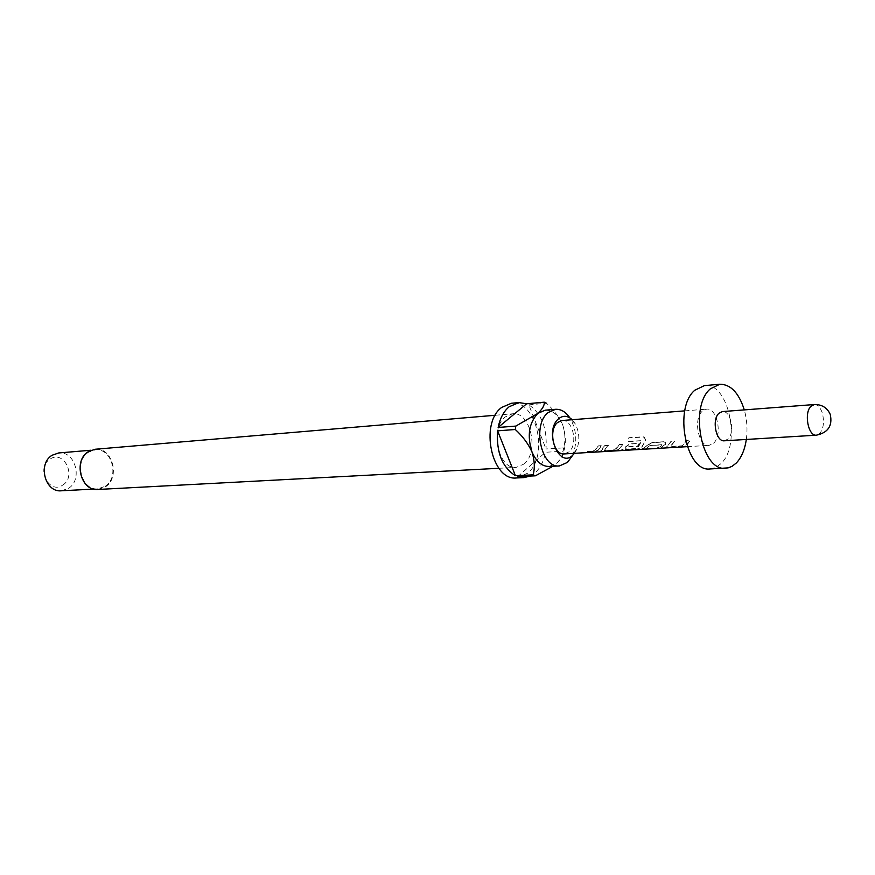 <?xml version="1.0" encoding="UTF-8"?>
<svg xmlns="http://www.w3.org/2000/svg" width="875" height="875" viewBox="0 0 875 875"><rect width="100%" height="100%" fill="white"/><g stroke="black" fill="none" stroke-linecap="round" stroke-linejoin="round"><path stroke-width="0.66" stroke-dasharray="4.38 3.28" d="M587.53 451.642L588.405 451.095L591.938 451.916M668.073 445.616L665.93 447.398L667.614 447.42L685.606 445.648L690.014 440.103L686.438 440.322L683.561 444.675L681.942 445.78L670.327 446.447L674.483 441.077L670.961 441.295L668.073 445.616M650.059 445.528L661.609 444.664L660.603 446.064L656.841 448.066L660.341 447.858L665.459 444.259L665.503 442.312L663.731 441.744L651.602 442.509L641.725 448.963L645.17 448.755L650.059 445.528L661.752 444.938L660.713 446.37L656.884 448.416L660.373 448.208L664.212 446.163L665.602 444.544L665.656 442.531L663.895 441.973L651.777 442.728L641.769 449.312L645.203 449.105L650.191 445.802M645.531 440.092L644.12 437.041L643.027 436.767L628.863 437.697L628.119 441.448L641.572 440.628L637.831 447.431L636.212 448.514L625.166 449.148L627.933 446.72L637.536 446.13L639.188 443.286L629.519 443.887L621.261 450.067L634.659 449.378L640.073 448.372L641.616 447.212L645.717 440.256L644.295 437.117L629.07 437.784L628.305 441.613L641.758 440.792L637.952 447.738L636.3 448.842L625.253 449.477L628.075 446.994L637.667 446.403L639.362 443.505L629.683 444.106L621.316 450.406L640.15 448.7L641.725 447.519L645.717 440.256M622.606 444.325L619.281 444.533L614.731 449.805L603.958 450.417L608.18 445.222L604.909 445.43L599.736 451.347L612.795 450.68L618.133 449.673L619.686 448.536L622.77 444.533L619.456 444.741L615.202 450.012L604.034 450.745L608.344 445.441L605.073 445.648L602.087 449.903L599.791 451.686L618.209 450.002L622.77 444.533M595.033 450.023L591.237 451.959L594.486 451.763L598.281 449.827L601.212 445.659L597.964 445.867L595.033 450.023M574.481 453.327L576.888 449.05C579.939 440.322 579.359 431.845 575.127 423.62L572.173 419.716M572.206 455.952L573.136 453.917C577.303 442.039 576.505 430.511 570.752 419.322L569.822 417.823M97.902 489.464L105.416 486.861C120.63 477.553 112.328 446.873 95.134 449.258M523.983 464.034C539.645 451.905 530.425 411.075 512.487 413.798L505.367 416.85C489.431 428.422 498.389 469.787 516.173 467.381L523.983 464.034M545.18 410.189C552.716 410.08 558.578 415.045 562.767 425.075C567.58 440.694 565.677 453.327 557.08 462.962L549.052 466.473M516.534 477.958L527.603 473.222C549.369 456.148 536.441 399.383 511.394 403.266M528.85 404.819L546.47 403.244C553.558 409.577 558.983 416.85 562.767 425.075C565.305 433.442 565.6 441.033 563.642 447.869L546 448.973C547.356 428.4 541.636 413.678 528.85 404.819L546 448.973M563.642 447.869L563.139 451.194L545.508 452.266C543.769 461.202 540.291 468.07 535.062 472.85L530.228 476.055M61.327 490.798L68.523 488.348C83.125 479.566 75.206 450.68 58.712 452.955M105.164 486.336C119.908 477.312 111.869 447.562 95.2 449.87L88.561 452.211C73.719 460.895 81.397 490.777 97.891 488.852L105.164 486.336M62.825 485.012C76.978 476.361 63.777 449.444 50.017 459.156C35.536 467.797 49.186 495.086 62.825 485.012M562.013 420.514C572.819 418.884 578.419 444.412 568.947 451.894L564.32 453.928M724.402 440.792L727.978 439.053C735.317 432.589 730.811 410.244 722.389 411.578M710.095 468.956L715.706 467.502L720.825 463.75C741.803 444.905 728.722 381.675 704.364 385.645M746.331 439.458C747.666 429.461 746.988 419.617 744.297 409.894M713.584 443.188C722.783 435.148 717.139 407.477 706.573 409.15L702.308 411.206C692.978 418.994 698.556 446.961 709.067 445.375L713.584 443.188M687.258 444.773L690.189 440.322L686.612 440.552L682.423 445.998L670.414 446.786L674.658 441.295L671.136 441.514L665.984 447.759L680.094 447.038L685.694 445.988L687.258 444.773M598.391 450.122L601.388 445.878L598.139 446.075L595.142 450.319L591.27 452.298L594.519 452.102L598.391 450.122M517.672 476.656L545.508 452.266M557.08 462.962C561.575 458.413 563.598 454.486 563.139 451.194M814.297 404.534C817.622 404.556 820.258 407.28 822.194 412.716C824.469 421.302 823.692 428.181 819.875 433.366L816.408 435.181M575.127 423.62L570.752 419.322M576.888 449.05L573.136 453.917M495.25 415.264L512.487 413.798M91.088 450.22L95.2 449.87M684.764 410.867L706.573 409.15M687.225 446.666L709.067 445.375M93.767 489.07L97.891 488.852M498.903 468.289L516.173 467.381"/><path stroke-width="1.31" d="M588.35 451.413L592.386 452.178L588.35 451.413M591.938 451.916L587.53 451.642M572.173 419.716C567.656 415.538 563.161 415.198 558.688 418.677C543.692 430.434 558.731 469.153 572.709 455.273L574.481 453.327M569.822 417.823C565.731 411.863 560.962 409.03 555.516 409.303L548.22 412.508C531.858 424.681 541.155 468.453 559.42 465.927L567.438 462.405L572.206 455.952M495.25 415.264L95.134 449.258L88.298 451.675C72.986 460.622 80.894 491.444 97.902 489.464L498.903 468.289M559.42 465.927L549.052 466.473C541.811 466.43 536.102 461.541 531.945 451.817C526.969 435.761 528.948 422.942 537.873 413.372L545.18 410.189L555.516 409.303M546.47 403.244L544.272 402.183L526.641 403.78L518.842 402.587L511.394 403.266L501.659 407.444C479.369 423.413 491.772 481.228 516.534 477.958L524.005 477.608L530.228 476.055M518.842 402.587L509.108 406.777C503.683 411.392 500.03 418.283 498.137 427.459L515.823 426.092L515.288 429.505L497.602 430.839C496.223 452.233 502.163 467.184 515.43 475.705L533.127 474.852L535.369 475.814L517.672 476.656L524.005 477.608M91.088 450.22L58.712 452.955L52.15 455.241C37.461 463.684 45.008 492.68 61.327 490.798L93.767 489.07M687.225 446.666L564.32 453.928C553.558 455.459 548.056 429.702 557.637 422.439L562.013 420.514L684.764 410.867M722.389 411.578L718.977 413.241C711.55 419.541 716.023 442.083 724.402 440.792L816.408 435.181C808.227 436.483 803.742 412.825 810.961 406.252L814.297 404.534L722.389 411.578M744.297 409.894C738.872 392.875 730.723 384.322 719.862 384.223L704.364 385.645L694.903 390.173C673.269 407.717 685.978 472.489 710.095 468.956L728.087 467.895L732.003 466.364L736.334 462.995C741.464 457.548 744.789 449.706 746.331 439.458M719.862 384.223L710.434 388.784C688.888 406.448 701.608 471.778 725.648 468.234M544.272 402.183C544.622 405.245 542.489 408.975 537.873 413.372L515.823 426.092M526.641 403.78L498.137 427.459M515.288 429.505C522.484 436.012 528.03 443.45 531.945 451.817C534.603 460.316 534.997 467.994 533.127 474.852M497.602 430.839L515.43 475.705M535.369 475.814L551.852 466.878M816.408 435.181C828.122 432.677 832.727 425.731 830.233 414.334C827.138 407.652 821.822 404.392 814.297 404.534"/></g></svg>
